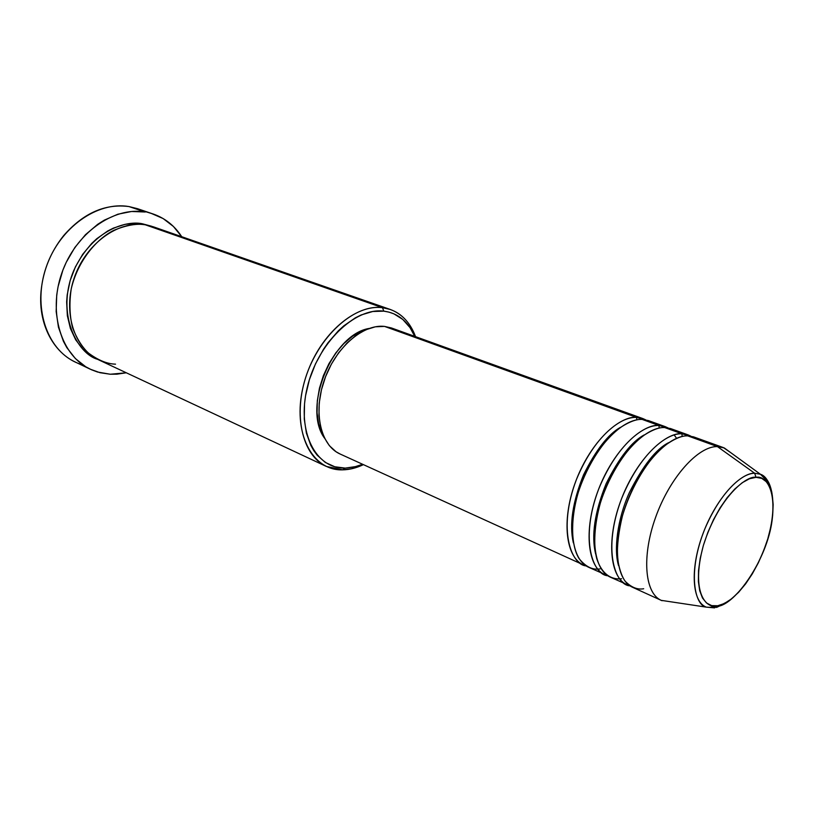 <?xml version="1.0" encoding="UTF-8"?>
<svg xmlns="http://www.w3.org/2000/svg" width="814" height="814" viewBox="0 0 814 814"><rect width="100%" height="100%" fill="white"/><g stroke="black" fill="none" stroke-linecap="round" stroke-linejoin="round"><path stroke-width="1.22" d="M714.56 607.885L717.734 605.748C707.376 609.717 690.119 594.301 703.367 545.451C718.915 496.184 747.323 475.111 756.023 477.33C766.442 474.908 780.697 493.732 767.755 538.919C753.337 584.116 727.146 606.043 717.734 605.748L714.56 607.885L706.277 607.132C692.205 601.811 689.906 569.769 702.309 535.49C714.56 501.17 738.522 473.29 754.67 473.239L756.023 477.33L761.802 478.398L766.534 481.878L770.064 487.586L772.293 495.278L773.168 504.629L772.669 515.293L770.838 526.851L767.755 538.919L763.532 551.058L758.312 562.861L752.278 573.921L745.644 583.852L738.613 592.287L731.45 598.921L724.399 603.479L717.734 605.748L711.701 605.616L706.542 603.011L702.482 598.005L699.714 590.74L698.371 581.45L698.534 570.512L700.213 558.343L703.367 545.451L707.854 532.387L713.491 519.698L720.044 507.926L727.228 497.578L734.727 489.072L742.226 482.733L749.419 478.774L756.023 477.33L754.67 473.239L760.398 474.247L754.67 473.239L717.399 446.581L754.67 473.239C746.011 472.354 723.371 485.999 705.016 528.479C686.985 572.588 694.973 605.697 706.277 607.132L661.233 600.356C644.596 593.264 641.503 555.901 655.881 516.595C670.075 477.258 698.198 446.052 717.399 446.581L723.442 447.619L730.809 452.706M728.398 601.139L716.513 607.447L725.671 603.103M771.448 490.679C768.915 481.155 765.231 475.671 760.398 474.247C766.605 476.984 770.482 483.567 772.038 493.996M586.141 565.893C571.804 565.17 557.132 530.28 576.404 479.599C596.591 430.677 625.6 415.557 636.609 417.419L636.751 419.851L636.609 417.419L642.948 418.61L645.634 419.81L636.609 417.419L384.523 326.404L636.609 417.419C616.585 416.32 588.43 445.675 575.01 483.333C561.406 520.95 565.832 557.336 583.373 564.875L586.141 565.893M620.4 427.36C608.15 434.238 595.868 450.061 583.546 474.837C572.598 501.973 569.2 524.643 573.351 542.867C569.2 524.643 572.598 501.973 583.546 474.837C595.868 450.061 608.15 434.238 620.4 427.36M654.039 423.707L648.941 420.777L642.154 419.413L658.984 425.488L642.154 419.413C622.171 418.365 594.016 447.842 580.555 485.612C566.9 523.341 571.235 559.798 588.715 567.307L607.773 575.732C593.589 575.244 579.222 540.374 598.728 488.939C619.139 439.265 648.097 423.687 658.984 425.488L665.241 426.648L648.463 420.604L642.154 419.413C636.222 418.976 628.316 422.11 618.426 428.825C604.863 439.265 587.85 462.963 578.235 492.572C569.576 522.262 571.804 547.395 579.161 558.709C585.103 566.015 591.279 569.474 597.7 569.108L600.03 568.945M604.934 574.704C587.637 567.277 583.567 530.616 597.384 492.531C611.009 454.416 639.163 424.552 658.984 425.488L659.167 428.052L658.984 425.488L667.989 427.889L665.241 426.648M644.25 434.89C631.847 441.453 619.149 457.702 606.155 483.628C594.637 512.23 591.147 535.734 595.675 554.141C591.147 535.734 594.637 512.23 606.155 483.628C619.149 457.702 631.847 441.453 644.25 434.89M676.383 431.776L670.522 428.551L664.662 427.543L681.908 433.77L664.662 427.543C644.902 426.638 616.747 456.634 603.062 494.871C589.194 533.068 593.172 569.8 610.408 577.197L629.955 585.815C615.923 585.561 601.861 550.742 621.611 498.544C642.266 448.087 671.153 432.02 681.908 433.77L688.084 434.88L670.899 428.683L664.662 427.543C658.77 427.136 650.864 430.403 640.954 437.342C627.329 448.107 610.174 472.486 600.488 502.625C594.2 524.999 593.335 545.136 596.723 558.587C602.085 574.888 611.64 579.161 619.678 578.896L621.591 578.734M627.034 584.778C609.981 577.472 606.288 540.537 620.329 501.973C634.177 463.37 662.331 432.987 681.908 433.77L682.152 436.467L681.908 433.77L690.893 436.172L688.084 434.88M668.63 442.663C656.135 448.88 643.04 465.537 629.344 492.633C617.144 519.658 613.746 550.172 618.548 565.608C613.746 550.172 617.144 519.658 629.344 492.633C643.04 465.537 656.135 448.88 668.63 442.663M723.442 447.619L693.884 436.976L687.728 435.866C681.776 435.49 673.697 439.041 663.491 446.54C649.47 458.16 631.827 484.503 622.466 515.801C618.742 531.125 617.043 544.871 617.399 557.051C618.803 567.623 621.367 575.651 625.081 581.155C631.216 587.362 637.423 589.896 643.691 588.756M390.293 309.473L153.317 226.791L145.35 224.817L382.458 307.682L383.821 311.152C395.034 312.617 403.937 318.366 410.541 328.408L414.743 336.365L410.022 327.625L402.788 319.454L393.956 313.868L389.031 312.138L383.821 311.152L372.751 311.497L361.162 314.957L355.321 317.847L343.854 325.803L338.349 330.81L328.103 342.633L323.473 349.318L315.466 363.919L309.412 379.599L305.576 395.685L304.538 403.652L304.273 419.027L306.4 433.099L310.775 445.319L313.736 450.58L317.175 455.209L325.295 462.423L334.778 466.758L345.228 468.111L342.623 469.851L351.78 468.742L363.42 464.641C356.39 467.989 349.46 469.729 342.623 469.851L326.363 466.442C302.218 455.647 292.562 414.346 306.888 373.931C320.95 333.435 355.545 304.121 382.458 307.682L390.293 309.473C401.984 313.838 410.409 322.893 415.547 336.65L410.083 325.59C403.266 315.201 394.057 309.228 382.458 307.682L145.35 224.817C136.966 223.27 126.475 225.112 113.858 230.321C96.785 238.767 77.788 260.612 71.225 288.919C69.17 302.95 69.617 315.903 72.568 327.757C76.658 338.298 81.838 346.642 88.105 352.777C97.884 360.134 107.021 363.929 115.527 364.163M362.647 464.285L354.08 467.043L345.228 468.111L356.217 466.503L362.647 464.285M153.337 214.062L137.464 208.679L129.009 206.573L145.228 212.027M97.66 359.35C77.869 354.09 55.362 314.194 73.738 270.574C93.04 228.846 127.411 220.36 142.419 223.789L142.338 224.45L142.419 223.789L151.842 226.312L142.419 223.789L136.762 223.28L125.112 224.318L113.39 228.113L107.662 231.023L96.754 238.726L91.687 243.447L82.641 254.395L75.356 266.982L70.136 280.657L67.206 294.831L66.646 301.913L67.348 315.7L70.411 328.51L75.682 339.814L82.896 349.186L91.738 356.278L97.66 359.35M642.948 418.61L391.453 327.971L384.523 326.404L391.565 328.011M82.947 364.937C56.288 357.702 37.648 326.75 41.056 291.229C43.111 270.411 50.672 251.831 63.746 235.5C83.415 213.085 105.169 203.439 129.009 206.573L153.408 214.082C165.181 218.233 174.613 225.773 181.726 236.701L173.423 226.475L163.146 218.569L151.312 213.421L129.009 206.573C97.497 200.987 59.666 227.564 46.245 266.992C32.529 306.329 46.418 348.687 75.051 361.925L90.242 369.19C61.589 355.952 47.802 313.197 61.711 273.372C75.336 233.455 113.38 206.441 144.943 211.986L131.573 211.487L117.827 214.224L104.253 220.177L97.711 224.308L85.48 234.676L74.837 247.507L66.26 262.281L62.871 270.187L58.079 286.63L56.726 294.983L56.156 311.497L58.435 327.157L63.421 341.31L66.84 347.649L75.356 358.547L85.735 366.758L91.494 369.77L97.538 372.029L110.277 374.237L99.99 372.7L90.242 369.19M126.302 372.792L110.277 374.237L116.84 374.186L126.302 372.792M706.277 607.132C710.815 607.437 709.36 607.447 717.48 606.359C735.398 604.853 767.093 559.411 772.099 520.411C773.422 509.829 773.29 500.193 771.682 491.524C768.009 483.221 765.628 478.836 764.539 478.367L760.398 474.247L724.297 447.954L717.399 446.581L687.728 435.866L717.399 446.581C698.025 446.031 669.596 477.838 655.524 517.592C641.259 557.305 644.932 594.495 662.077 600.712M699.277 440.038L693.518 436.843L687.728 435.866C668.213 435.134 640.058 465.649 626.159 504.375C612.067 543.05 615.659 580.067 632.651 587.332L661.233 600.356M160.806 230.22L145.35 224.817C118.142 220.299 85.674 243.824 74.176 278.062C62.424 312.24 74.318 348.84 99.054 360.032L326.363 466.442M324.491 438.105L322.069 433.74L318.681 424.043L317.073 412.922L317.318 400.824L319.444 388.227L323.362 375.681L328.907 363.726L335.856 352.849L343.895 343.518L352.676 336.101L361.833 330.891L369.149 328.439C332.092 334.442 302.167 407.926 324.481 438.105M340.303 454.11L336.019 451.729L329.375 445.685L324.165 437.444L320.635 427.319L318.956 415.679L319.22 403.011L321.449 389.814L325.559 376.679L331.379 364.143L338.644 352.747L347.059 342.969L356.247 335.205L365.812 329.751L375.366 326.801L384.523 326.404C362.841 323.901 335.358 347.792 324.267 380.189C312.973 412.535 320.675 445.523 340.12 454.019L583.373 564.875M382.458 307.682C352.523 303.48 313.756 340.842 303.134 386.691C292.063 432.499 312.128 470.97 342.623 469.851L345.228 468.111C315.761 469.139 296.489 431.888 307.204 387.637C317.491 343.345 354.884 307.183 383.821 311.152L382.458 307.682M351.78 468.742L354.08 467.043M410.083 325.59L410.541 328.408M676.576 438.268L674.124 434.92"/></g></svg>
